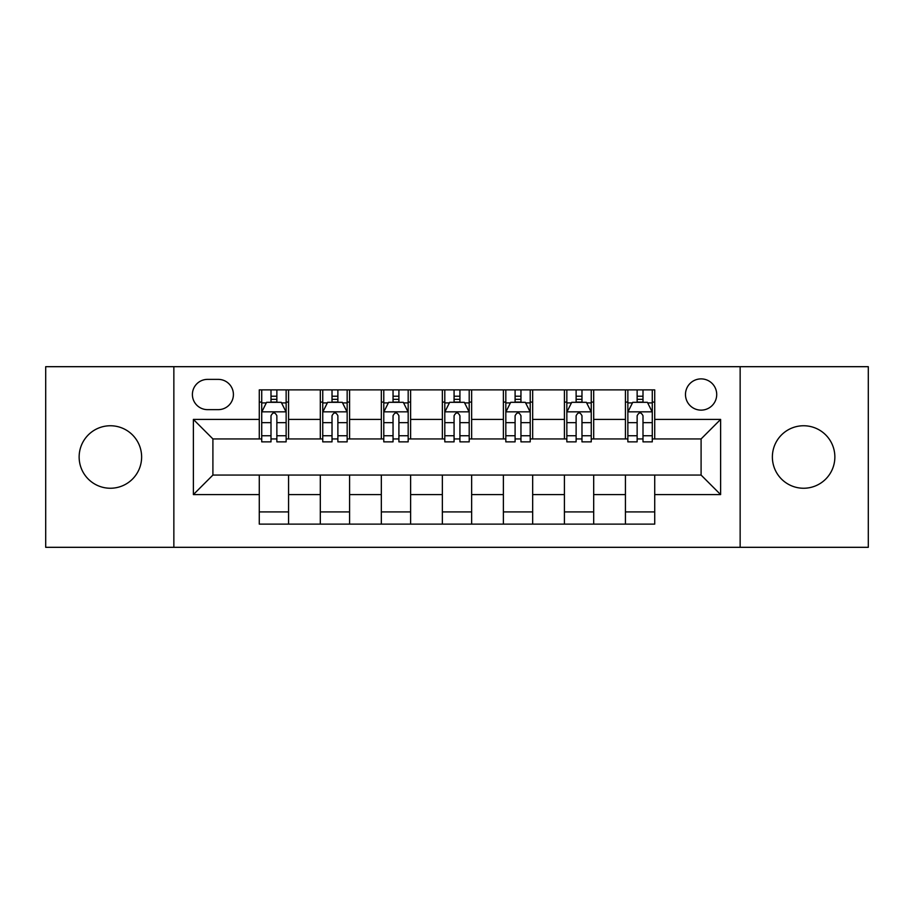 <?xml version="1.0" encoding="UTF-8"?>
<svg xmlns="http://www.w3.org/2000/svg" width="914" height="914" viewBox="0 0 914 914"><rect width="100%" height="100%" fill="white"/><g stroke="black" fill="none" stroke-linecap="round" stroke-linejoin="round"><path stroke-width="1.37" d="M803.612 425.753A31.247 31.247 0 0 0 772.376 457A31.247 31.247 0 0 0 803.612 488.247A31.247 31.247 0 0 0 834.859 457A31.247 31.247 0 0 0 803.612 425.753M110.388 425.753A31.247 31.247 0 0 0 79.141 457A31.247 31.247 0 0 0 110.388 488.247A31.247 31.247 0 0 0 141.624 457A31.247 31.247 0 0 0 110.388 425.753M701.095 378.887A15.618 15.618 0 0 0 685.477 394.517A15.618 15.618 0 0 0 701.095 410.135A15.618 15.618 0 0 0 716.713 394.517A15.618 15.618 0 0 0 701.095 378.887M740.146 547.315L868.3 547.315L868.3 366.685L740.146 366.685L740.146 547.315L173.854 547.315L173.854 366.685L45.7 366.685L45.7 547.315L173.854 547.315M207.535 409.643L218.275 409.643A15.138 15.138 0 0 0 233.413 394.517A15.138 15.138 0 0 0 218.275 379.379L207.535 379.379A15.138 15.138 0 0 0 192.397 394.517A15.138 15.138 0 0 0 207.535 409.643M740.146 366.685L173.854 366.685M259.279 494.588L193.38 494.588L193.38 419.412L259.279 419.412L259.279 438.937L212.905 438.937L212.905 475.063L259.279 475.063L259.279 524.122L654.721 524.122L654.721 475.063L701.095 475.063L701.095 438.937L654.721 438.937L654.721 419.412L720.62 419.412L720.62 494.588L654.721 494.588M654.721 419.412L654.721 389.878L259.279 389.878L259.279 419.412M625.427 389.878L625.427 438.937L627.861 438.937M637.138 438.937L642.999 438.937M652.276 438.937L654.721 438.937M625.427 438.937L591.255 438.937M564.406 389.878L564.406 438.937L566.84 438.937M576.117 438.937L581.978 438.937M564.406 438.937L530.223 438.937M503.374 389.878L503.374 438.937L505.819 438.937M515.096 438.937L520.957 438.937M503.374 438.937L469.202 438.937M442.353 389.878L442.353 438.937L444.798 438.937M454.075 438.937L459.925 438.937M442.353 438.937L408.181 438.937M381.332 389.878L381.332 438.937L383.777 438.937M393.043 438.937L398.904 438.937M381.332 438.937L347.16 438.937M320.311 389.878L320.311 438.937L322.745 438.937M332.022 438.937L337.883 438.937M320.311 438.937L286.139 438.937M259.279 438.937L261.724 438.937M271.001 438.937L276.862 438.937M259.279 475.063L288.573 475.063L288.573 524.122M654.721 475.063L288.573 475.063M288.573 389.878L288.573 438.937M259.279 402.08L261.724 402.08M271.001 402.08L276.862 402.08M286.139 402.08L288.573 402.08M259.279 511.92L288.573 511.92M320.311 475.063L320.311 524.122M349.594 389.878L349.594 438.937M320.311 402.08L322.745 402.08M332.022 402.08L337.883 402.08M347.16 402.08L349.594 402.08M349.594 475.063L349.594 524.122M320.311 511.92L349.594 511.92M381.332 475.063L381.332 524.122M410.626 475.063L410.626 524.122M381.332 511.92L410.626 511.92M410.626 389.878L410.626 438.937M381.332 402.08L383.777 402.08M393.043 402.08L398.904 402.08M408.181 402.08L410.626 402.08M442.353 475.063L442.353 524.122M471.647 475.063L471.647 524.122M442.353 511.92L471.647 511.92M471.647 389.878L471.647 438.937M442.353 402.08L444.798 402.08M454.075 402.08L459.925 402.08M469.202 402.08L471.647 402.08M503.374 475.063L503.374 524.122M532.668 475.063L532.668 524.122M503.374 511.92L532.668 511.92M532.668 389.878L532.668 438.937M503.374 402.08L505.819 402.08M515.096 402.08L520.957 402.08M530.223 402.08L532.668 402.08M564.406 475.063L564.406 524.122M593.689 475.063L593.689 524.122M564.406 511.92L593.689 511.92M593.689 389.878L593.689 438.937M564.406 402.08L566.84 402.08M576.117 402.08L581.978 402.08M591.255 402.08L593.689 402.08M625.427 475.063L625.427 524.122M625.427 511.92L654.721 511.92M625.427 402.08L627.861 402.08M637.138 402.08L642.999 402.08M652.276 402.08L654.721 402.08M212.905 438.937L193.38 419.412M212.905 475.063L193.38 494.588M720.62 419.412L701.095 438.937M720.62 494.588L701.095 475.063M276.862 396.219L271.001 396.219M286.139 435.75L276.862 435.75L276.862 441.862L286.139 441.862L286.139 412.088L281.249 402.32L266.602 402.32L261.724 412.088L261.724 441.862L271.001 441.862L271.001 435.75L261.724 435.75M261.724 412.088L261.724 389.878M286.139 412.088L286.139 389.878M271.001 402.32L271.001 389.878M276.862 389.878L276.862 402.32M276.862 435.75L276.862 415.744C274.908 411.986 272.955 411.986 271.001 415.744L271.001 435.75M337.883 396.219L332.022 396.219M347.16 435.75L337.883 435.75L337.883 441.862L347.16 441.862L347.16 412.088L342.27 402.32L327.635 402.32L322.745 412.088L322.745 441.862L332.022 441.862L332.022 435.75L322.745 435.75M322.745 412.088L322.745 389.878M347.16 412.088L347.16 389.878M332.022 402.32L332.022 389.878M337.883 389.878L337.883 402.32M337.883 435.75L337.883 415.744C335.929 411.986 333.976 411.986 332.022 415.744L332.022 435.75M398.904 396.219L393.043 396.219M408.181 435.75L398.904 435.75L398.904 441.862L408.181 441.862L408.181 412.088L403.303 402.32L388.656 402.32L383.777 412.088L383.777 441.862L393.043 441.862L393.043 435.75L383.777 435.75M383.777 412.088L383.777 389.878M408.181 412.088L408.181 389.878M393.043 402.32L393.043 389.878M398.904 389.878L398.904 402.32M398.904 435.75L398.904 415.744C396.95 411.986 395.008 411.986 393.043 415.744L393.043 435.75M459.925 396.219L454.075 396.219M469.202 435.75L459.925 435.75L459.925 441.862L469.202 441.862L469.202 412.088L464.323 402.32L449.677 402.32L444.798 412.088L444.798 441.862L454.075 441.862L454.075 435.75L444.798 435.75M444.798 412.088L444.798 389.878M469.202 412.088L469.202 389.878M454.075 402.32L454.075 389.878M459.925 389.878L459.925 402.32M459.925 435.75L459.925 415.744C457.983 411.986 456.029 411.986 454.075 415.744L454.075 435.75M520.957 396.219L515.096 396.219M530.223 435.75L520.957 435.75L520.957 441.862L530.223 441.862L530.223 412.088L525.344 402.32L510.698 402.32L505.819 412.088L505.819 441.862L515.096 441.862L515.096 435.75L505.819 435.75M505.819 412.088L505.819 389.878M530.223 412.088L530.223 389.878M515.096 402.32L515.096 389.878M520.957 389.878L520.957 402.32M520.957 435.75L520.957 415.744C519.003 411.986 517.05 411.986 515.096 415.744L515.096 435.75M581.978 396.219L576.117 396.219M591.255 435.75L581.978 435.75L581.978 441.862L591.255 441.862L591.255 412.088L586.365 402.32L571.73 402.32L566.84 412.088L566.84 441.862L576.117 441.862L576.117 435.75L566.84 435.75M566.84 412.088L566.84 389.878M591.255 412.088L591.255 389.878M576.117 402.32L576.117 389.878M581.978 389.878L581.978 402.32M581.978 435.75L581.978 415.744C580.024 411.986 578.071 411.986 576.117 415.744L576.117 435.75M642.999 396.219L637.138 396.219M652.276 435.75L642.999 435.75L642.999 441.862L652.276 441.862L652.276 412.088L647.398 402.32L632.751 402.32L627.861 412.088L627.861 441.862L637.138 441.862L637.138 435.75L627.861 435.75M627.861 412.088L627.861 389.878M652.276 412.088L652.276 389.878M637.138 402.32L637.138 389.878M642.999 389.878L642.999 402.32M642.999 435.75L642.999 415.744C641.045 411.986 639.103 411.986 637.138 415.744L637.138 435.75M320.311 494.588L288.573 494.588M320.311 419.412L288.573 419.412M381.332 419.412L349.594 419.412M381.332 494.588L349.594 494.588M442.353 419.412L410.626 419.412M442.353 494.588L410.626 494.588M503.374 419.412L471.647 419.412M503.374 494.588L471.647 494.588M564.406 419.412L532.668 419.412M564.406 494.588L532.668 494.588M625.427 419.412L593.689 419.412M625.427 494.588L593.689 494.588M286.013 411.837L261.85 411.837M261.724 402.914L266.317 402.914M281.546 402.914L286.139 402.914M271.001 422.656L261.724 422.656M286.139 422.656L276.862 422.656M276.862 399.327L271.001 399.327M347.034 411.837L322.871 411.837M322.745 402.914L327.338 402.914M342.567 402.914L347.16 402.914M332.022 422.656L322.745 422.656M347.16 422.656L337.883 422.656M337.883 399.327L332.022 399.327M408.055 411.837L383.891 411.837M383.777 402.914L388.359 402.914M403.588 402.914L408.181 402.914M393.043 422.656L383.777 422.656M408.181 422.656L398.904 422.656M398.904 399.327L393.043 399.327M469.088 411.837L444.912 411.837M444.798 402.914L449.38 402.914M464.62 402.914L469.202 402.914M454.075 422.656L444.798 422.656M469.202 422.656L459.925 422.656M459.925 399.327L454.075 399.327M530.109 411.837L505.945 411.837M505.819 402.914L510.412 402.914M525.641 402.914L530.223 402.914M515.096 422.656L505.819 422.656M530.223 422.656L520.957 422.656M520.957 399.327L515.096 399.327M591.13 411.837L566.966 411.837M566.84 402.914L571.433 402.914M586.662 402.914L591.255 402.914M576.117 422.656L566.84 422.656M591.255 422.656L581.978 422.656M581.978 399.327L576.117 399.327M652.15 411.837L627.987 411.837M627.861 402.914L632.454 402.914M647.683 402.914L652.276 402.914M637.138 422.656L627.861 422.656M652.276 422.656L642.999 422.656M642.999 399.327L637.138 399.327"/></g></svg>
